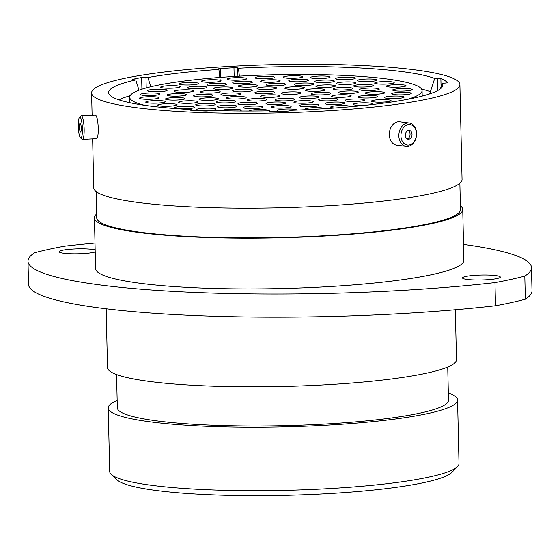 <?xml version="1.0" encoding="UTF-8"?>
<svg xmlns="http://www.w3.org/2000/svg" width="560" height="560" viewBox="0 0 560 560"><rect width="100%" height="100%" fill="white"/><g stroke="black" fill="none" stroke-linecap="round" stroke-linejoin="round"><path stroke-width="0.84" d="M447.328 82.67L447.321 82.586A3.143 0.413 178.7 0 1 447.342 82.628A3.143 0.413 178.7 0 1 444.822 83.09L442.26 83.216A167.139 21.931 -1.3 0 1 442.68 86.044A167.139 21.931 -1.3 0 1 308.784 109.543A167.139 21.931 -1.3 0 1 290.01 110.313L290.073 110.628A3.143 0.413 178.7 0 1 290.073 110.642A3.143 0.413 178.7 0 1 287.553 111.104A3.143 0.413 178.7 0 1 287.14 111.118A172.557 22.645 -1.3 0 1 272.797 111.482A3.143 0.413 178.7 0 1 269.71 111.153L269.647 110.831A167.139 21.931 -1.3 0 1 210.182 110.411L209.09 110.726A3.143 0.413 178.7 0 1 206.906 110.992A3.143 0.413 178.7 0 1 204.995 111.006A172.557 22.645 -1.3 0 1 192.164 110.446A3.143 0.413 178.7 0 1 190.547 110.124A3.143 0.413 178.7 0 1 190.876 109.935L190.89 110.306M477.666 275.149A18.921 2.485 -1.3 0 0 462.49 277.928A18.921 2.485 -1.3 0 0 485.149 279.846A18.921 2.485 -1.3 0 0 500.325 277.067A18.921 2.485 -1.3 0 0 477.666 275.149M95.165 249.872A18.921 2.485 -1.3 0 0 74.326 248.962A18.921 2.485 -1.3 0 0 59.15 251.741A18.921 2.485 -1.3 0 0 81.809 253.666A18.921 2.485 -1.3 0 0 95.214 251.979M95.011 243.047A296.905 38.955 -1.3 0 0 64.512 246.183A277.69 36.435 -1.3 0 0 34.671 252.749A296.905 38.955 -1.3 0 0 28 261.226A296.905 38.955 -1.3 0 0 188.097 292.131A296.905 38.955 -1.3 0 0 494.963 282.625A277.69 36.435 -1.3 0 0 524.804 276.066A296.905 38.955 -1.3 0 0 531.475 267.589A296.905 38.955 -1.3 0 0 463.526 244.405M457.541 466.55L451.899 472.353A168.889 22.162 178.7 0 1 317.856 494.2A168.889 22.162 178.7 0 1 117.187 479.948L111.286 474.411A174.706 22.925 -1.3 0 0 318.871 489.153A174.706 22.925 -1.3 0 0 457.541 466.55A174.706 22.925 -1.3 0 0 459.011 463.484L457.569 400.015A174.706 22.925 -1.3 0 0 448.322 392.931M117.159 400.442A174.706 22.925 -1.3 0 0 108.241 407.939A174.706 22.925 -1.3 0 0 317.436 425.684A174.706 22.925 -1.3 0 0 457.569 400.015M116.571 374.57L117.32 407.736A165.627 21.735 -1.3 0 0 315.637 424.557A165.627 21.735 -1.3 0 0 448.49 400.218L447.734 367.052M106.169 308.791L107.499 367.549A174.531 22.904 -1.3 0 0 316.484 385.273A174.531 22.904 -1.3 0 0 456.477 359.632L455.343 309.764M96.621 213.976A184.198 24.171 -1.3 0 0 94.437 217.812L95.585 268.583A184.198 24.171 -1.3 0 0 316.141 287.294A184.198 24.171 -1.3 0 0 463.89 260.225L462.735 209.454A184.198 24.171 -1.3 0 0 460.376 205.723M94.437 217.812A184.198 24.171 -1.3 0 0 314.986 236.516A184.198 24.171 -1.3 0 0 462.735 209.454M96.11 191.541L96.705 217.763A181.923 23.87 -1.3 0 0 314.538 236.236A181.923 23.87 -1.3 0 0 460.467 209.503L459.872 183.281M92.645 138.88L93.758 187.81A184.198 24.171 -1.3 0 0 314.307 206.514A184.198 24.171 -1.3 0 0 462.056 179.452L459.9 84.595A184.198 24.171 -1.3 0 0 239.351 65.884A184.198 24.171 -1.3 0 0 91.602 92.953A184.198 24.171 -1.3 0 0 312.158 111.657A184.198 24.171 -1.3 0 0 459.9 84.595M442.26 83.216L440.377 88.865M437.528 90.657L437.248 78.33L434.686 78.456L429.702 93.87M239.386 76.132L238.427 68.222L237.741 67.935L237.93 76.216M434.686 78.456A167.139 21.931 -1.3 0 0 238.427 68.222M138.978 90.216L135.779 79.912A167.139 21.931 -1.3 0 0 108.871 93.618A167.139 21.931 -1.3 0 0 191.968 109.62L190.876 109.935M524.804 276.066L525.329 299.201A277.69 36.435 -1.3 0 1 495.488 305.767A296.905 38.955 178.7 0 1 188.622 315.266A296.905 38.955 178.7 0 1 28.525 284.361L28 261.226M494.963 282.625L495.488 305.767M531.475 267.589L532 290.724A296.905 38.955 178.7 0 1 525.329 299.201M437.248 78.33A3.143 0.413 178.7 0 1 440.881 78.533L441.063 86.793M447.321 82.586A172.557 22.645 -1.3 0 0 440.881 78.533M135.779 79.912L133.826 79.765A3.143 0.413 178.7 0 1 132.552 79.464A3.143 0.413 178.7 0 1 133.098 79.219L133.112 79.688M141.918 89.201L141.652 77.518A172.557 22.645 -1.3 0 0 133.098 79.219M141.652 77.518A3.143 0.413 178.7 0 1 145.971 77.35L146.209 87.934M220.199 80.262L218.883 69.412A167.139 21.931 -1.3 0 0 147.924 77.497L145.971 77.35M218.883 69.412L218.197 69.125A3.143 0.413 178.7 0 1 218.071 69.013A3.143 0.413 178.7 0 1 220.199 68.572L220.402 77.385M234.164 76.44L233.961 67.732A172.557 22.645 -1.3 0 0 220.199 68.572M233.961 67.732A3.143 0.413 178.7 0 1 237.741 67.935M108.241 407.939L109.683 471.408A174.706 22.925 -1.3 0 0 111.286 474.411M150.801 86.758L147.924 77.497M401.079 137.599A10.339 7.707 97.2 0 0 410.214 144.753A10.339 7.707 97.2 0 0 416.29 132.062A10.339 7.707 97.2 0 0 407.162 124.908A10.339 7.707 97.2 0 0 401.079 137.599M416.402 131.537A11.816 8.813 -82.8 0 1 406.224 146.433A11.816 8.813 -82.8 0 1 399.014 137.872A11.816 8.813 -82.8 0 1 409.192 122.983A11.816 8.813 -82.8 0 1 416.402 131.537M411.95 133.644A4.438 3.304 97.2 0 0 409.241 130.431A4.438 3.304 97.2 0 0 405.426 136.017A4.438 3.304 97.2 0 0 408.128 139.23A4.438 3.304 97.2 0 0 411.95 133.644M407.176 138.908A4.438 3.304 97.2 0 0 409.997 133.392A4.438 3.304 97.2 0 0 408.24 130.501M406.224 146.433L396.718 145.229A11.816 8.813 -82.8 0 1 389.508 136.668A11.816 8.813 -82.8 0 1 399.686 121.779L409.192 122.983M78.386 128.093A10.339 1.995 -92.8 0 0 80.458 137.788A10.339 1.995 -92.8 0 0 82.334 127.197A10.339 1.995 -92.8 0 0 79.471 117.544A10.339 1.995 -92.8 0 0 78.386 128.093M79.471 117.544L80.794 116.025A11.816 2.282 87.2 0 1 81.235 115.773A11.816 2.282 87.2 0 1 84.07 127.064A11.816 2.282 87.2 0 1 82.383 139.377A11.816 2.282 87.2 0 1 81.928 139.174L80.458 137.788M81.207 127.456A4.438 0.854 -92.8 0 0 80.143 123.214A4.438 0.854 -92.8 0 0 79.513 127.841A4.438 0.854 -92.8 0 0 80.577 132.076A4.438 0.854 -92.8 0 0 81.207 127.456M81.235 115.773L95.326 115.087A11.816 2.282 87.2 0 1 98.161 126.378A11.816 2.282 87.2 0 1 96.474 138.691L82.383 139.377M272.202 97.3A9.779 1.281 178.7 0 1 260.582 96.474A9.779 1.281 178.7 0 1 268.338 94.864A9.779 1.281 178.7 0 1 279.965 96.033A9.779 1.281 178.7 0 1 272.202 97.3M266.588 93.772A9.779 1.281 178.7 0 1 254.968 92.946A9.779 1.281 178.7 0 1 262.724 91.336A9.779 1.281 178.7 0 1 274.351 92.505A9.779 1.281 178.7 0 1 266.588 93.772M322.924 94.822A9.779 1.281 178.7 0 1 311.304 93.996A9.779 1.281 178.7 0 1 319.053 92.393A9.779 1.281 178.7 0 1 330.687 93.555A9.779 1.281 178.7 0 1 322.924 94.822M311.192 98.441A9.779 1.281 178.7 0 1 299.572 97.622A9.779 1.281 178.7 0 1 307.328 96.012A9.779 1.281 178.7 0 1 318.955 97.181A9.779 1.281 178.7 0 1 311.192 98.441M286.86 100.821A9.779 1.281 178.7 0 1 275.24 99.995A9.779 1.281 178.7 0 1 282.996 98.392A9.779 1.281 178.7 0 1 294.623 99.554A9.779 1.281 178.7 0 1 286.86 100.821M259.021 100.989A9.779 1.281 178.7 0 1 247.401 100.163A9.779 1.281 178.7 0 1 255.157 98.56A9.779 1.281 178.7 0 1 266.784 99.722A9.779 1.281 178.7 0 1 259.021 100.989M238.294 98.952A9.779 1.281 178.7 0 1 226.674 98.126A9.779 1.281 178.7 0 1 234.423 96.523A9.779 1.281 178.7 0 1 246.057 97.685A9.779 1.281 178.7 0 1 238.294 98.952M232.68 95.424A9.779 1.281 178.7 0 1 221.06 94.598A9.779 1.281 178.7 0 1 228.816 92.995A9.779 1.281 178.7 0 1 240.443 94.157A9.779 1.281 178.7 0 1 232.68 95.424M244.412 91.805A9.779 1.281 178.7 0 1 232.792 90.979A9.779 1.281 178.7 0 1 240.548 89.369A9.779 1.281 178.7 0 1 252.175 90.538A9.779 1.281 178.7 0 1 244.412 91.805M293.16 94.374A9.779 1.281 178.7 0 1 281.54 93.548A9.779 1.281 178.7 0 1 289.296 91.945A9.779 1.281 178.7 0 1 300.923 93.107A9.779 1.281 178.7 0 1 293.16 94.374M296.583 89.257A9.779 1.281 178.7 0 1 284.956 88.431A9.779 1.281 178.7 0 1 292.712 86.828A9.779 1.281 178.7 0 1 304.346 87.99A9.779 1.281 178.7 0 1 296.583 89.257M317.31 91.294A9.779 1.281 178.7 0 1 305.69 90.468A9.779 1.281 178.7 0 1 313.446 88.865A9.779 1.281 178.7 0 1 325.073 90.027A9.779 1.281 178.7 0 1 317.31 91.294M350.455 93.478A9.779 1.281 178.7 0 1 338.835 92.652A9.779 1.281 178.7 0 1 346.591 91.049A9.779 1.281 178.7 0 1 358.218 92.218A9.779 1.281 178.7 0 1 350.455 93.478M343.308 97.237A9.779 1.281 178.7 0 1 331.688 96.411A9.779 1.281 178.7 0 1 339.444 94.801A9.779 1.281 178.7 0 1 351.071 95.97A9.779 1.281 178.7 0 1 343.308 97.237M330.246 100.8A9.779 1.281 178.7 0 1 318.626 99.974A9.779 1.281 178.7 0 1 326.382 98.371A9.779 1.281 178.7 0 1 338.009 99.533A9.779 1.281 178.7 0 1 330.246 100.8M305.564 103.152A9.779 1.281 178.7 0 1 293.944 102.326A9.779 1.281 178.7 0 1 301.7 100.723A9.779 1.281 178.7 0 1 313.327 101.885A9.779 1.281 178.7 0 1 305.564 103.152M277.739 104.51A9.779 1.281 178.7 0 1 266.119 103.684A9.779 1.281 178.7 0 1 273.875 102.081A9.779 1.281 178.7 0 1 285.502 103.243A9.779 1.281 178.7 0 1 277.739 104.51M249.669 104.734A9.779 1.281 178.7 0 1 238.049 103.908A9.779 1.281 178.7 0 1 245.805 102.298A9.779 1.281 178.7 0 1 257.432 103.467A9.779 1.281 178.7 0 1 249.669 104.734M227.955 102.858A9.779 1.281 178.7 0 1 216.335 102.032A9.779 1.281 178.7 0 1 224.091 100.429A9.779 1.281 178.7 0 1 235.718 101.598A9.779 1.281 178.7 0 1 227.955 102.858M210.756 100.296A9.779 1.281 178.7 0 1 199.136 99.47A9.779 1.281 178.7 0 1 206.892 97.867A9.779 1.281 178.7 0 1 218.519 99.029A9.779 1.281 178.7 0 1 210.756 100.296M205.149 96.768A9.779 1.281 178.7 0 1 193.529 95.942A9.779 1.281 178.7 0 1 201.278 94.339A9.779 1.281 178.7 0 1 212.912 95.501A9.779 1.281 178.7 0 1 205.149 96.768M212.296 93.016A9.779 1.281 178.7 0 1 200.669 92.19A9.779 1.281 178.7 0 1 208.425 90.58A9.779 1.281 178.7 0 1 220.059 91.749A9.779 1.281 178.7 0 1 212.296 93.016M225.358 89.446A9.779 1.281 178.7 0 1 213.738 88.62A9.779 1.281 178.7 0 1 221.494 87.017A9.779 1.281 178.7 0 1 233.121 88.179A9.779 1.281 178.7 0 1 225.358 89.446M250.04 87.094A9.779 1.281 178.7 0 1 238.413 86.268A9.779 1.281 178.7 0 1 246.169 84.665A9.779 1.281 178.7 0 1 257.803 85.827A9.779 1.281 178.7 0 1 250.04 87.094M277.858 85.736A9.779 1.281 178.7 0 1 266.238 84.91A9.779 1.281 178.7 0 1 273.994 83.307A9.779 1.281 178.7 0 1 285.621 84.469A9.779 1.281 178.7 0 1 277.858 85.736M305.928 85.512A9.779 1.281 178.7 0 1 294.308 84.693A9.779 1.281 178.7 0 1 302.064 83.083A9.779 1.281 178.7 0 1 313.691 84.252A9.779 1.281 178.7 0 1 305.928 85.512M327.642 87.388A9.779 1.281 178.7 0 1 316.022 86.562A9.779 1.281 178.7 0 1 323.778 84.959A9.779 1.281 178.7 0 1 335.405 86.121A9.779 1.281 178.7 0 1 327.642 87.388M344.848 89.95A9.779 1.281 178.7 0 1 333.221 89.124A9.779 1.281 178.7 0 1 340.977 87.521A9.779 1.281 178.7 0 1 352.611 88.69A9.779 1.281 178.7 0 1 344.848 89.95M371.413 90.559A9.779 1.281 178.7 0 1 359.793 89.733A9.779 1.281 178.7 0 1 367.549 88.13A9.779 1.281 178.7 0 1 379.176 89.292A9.779 1.281 178.7 0 1 371.413 90.559M376.852 94.171A9.779 1.281 178.7 0 1 365.232 93.345A9.779 1.281 178.7 0 1 372.988 91.742A9.779 1.281 178.7 0 1 384.615 92.904A9.779 1.281 178.7 0 1 376.852 94.171M369.705 97.923A9.779 1.281 178.7 0 1 358.085 97.104A9.779 1.281 178.7 0 1 365.841 95.494A9.779 1.281 178.7 0 1 377.468 96.663A9.779 1.281 178.7 0 1 369.705 97.923M356.643 101.493A9.779 1.281 178.7 0 1 345.023 100.667A9.779 1.281 178.7 0 1 352.779 99.064A9.779 1.281 178.7 0 1 364.406 100.226A9.779 1.281 178.7 0 1 356.643 101.493M336.847 104.559A9.779 1.281 178.7 0 1 325.227 103.733A9.779 1.281 178.7 0 1 332.976 102.13A9.779 1.281 178.7 0 1 344.61 103.292A9.779 1.281 178.7 0 1 336.847 104.559M311.115 106.645A9.779 1.281 178.7 0 1 299.495 105.819A9.779 1.281 178.7 0 1 307.251 104.216A9.779 1.281 178.7 0 1 318.878 105.378A9.779 1.281 178.7 0 1 311.115 106.645M283.297 108.003A9.779 1.281 178.7 0 1 271.67 107.177A9.779 1.281 178.7 0 1 279.426 105.574A9.779 1.281 178.7 0 1 291.06 106.736A9.779 1.281 178.7 0 1 283.297 108.003M255.115 108.542A9.779 1.281 178.7 0 1 243.495 107.716A9.779 1.281 178.7 0 1 251.244 106.113A9.779 1.281 178.7 0 1 262.878 107.282A9.779 1.281 178.7 0 1 255.115 108.542M229.117 107.716A9.779 1.281 178.7 0 1 217.497 106.89A9.779 1.281 178.7 0 1 225.253 105.287A9.779 1.281 178.7 0 1 236.88 106.449A9.779 1.281 178.7 0 1 229.117 107.716M207.403 105.84A9.779 1.281 178.7 0 1 195.783 105.021A9.779 1.281 178.7 0 1 203.539 103.411A9.779 1.281 178.7 0 1 215.166 104.58A9.779 1.281 178.7 0 1 207.403 105.84M190.204 103.278A9.779 1.281 178.7 0 1 178.584 102.452A9.779 1.281 178.7 0 1 186.34 100.849A9.779 1.281 178.7 0 1 197.967 102.011A9.779 1.281 178.7 0 1 190.204 103.278M177.233 100.03A9.779 1.281 178.7 0 1 165.606 99.204A9.779 1.281 178.7 0 1 173.362 97.601A9.779 1.281 178.7 0 1 184.996 98.763A9.779 1.281 178.7 0 1 177.233 100.03M178.745 96.075A9.779 1.281 178.7 0 1 167.125 95.249A9.779 1.281 178.7 0 1 174.881 93.646A9.779 1.281 178.7 0 1 186.508 94.808A9.779 1.281 178.7 0 1 178.745 96.075M185.892 92.323A9.779 1.281 178.7 0 1 174.272 91.497A9.779 1.281 178.7 0 1 182.028 89.887A9.779 1.281 178.7 0 1 193.655 91.056A9.779 1.281 178.7 0 1 185.892 92.323M198.961 88.753A9.779 1.281 178.7 0 1 187.341 87.927A9.779 1.281 178.7 0 1 195.09 86.324A9.779 1.281 178.7 0 1 206.724 87.486A9.779 1.281 178.7 0 1 198.961 88.753M218.757 85.687A9.779 1.281 178.7 0 1 207.137 84.861A9.779 1.281 178.7 0 1 214.893 83.258A9.779 1.281 178.7 0 1 226.52 84.42A9.779 1.281 178.7 0 1 218.757 85.687M244.482 83.601A9.779 1.281 178.7 0 1 232.862 82.775A9.779 1.281 178.7 0 1 240.618 81.172A9.779 1.281 178.7 0 1 252.245 82.334A9.779 1.281 178.7 0 1 244.482 83.601M272.307 82.243A9.779 1.281 178.7 0 1 260.687 81.417A9.779 1.281 178.7 0 1 268.443 79.814A9.779 1.281 178.7 0 1 280.07 80.983A9.779 1.281 178.7 0 1 272.307 82.243M300.489 81.704A9.779 1.281 178.7 0 1 288.869 80.878A9.779 1.281 178.7 0 1 296.625 79.275A9.779 1.281 178.7 0 1 308.252 80.437A9.779 1.281 178.7 0 1 300.489 81.704M326.487 82.53A9.779 1.281 178.7 0 1 314.867 81.704A9.779 1.281 178.7 0 1 322.616 80.101A9.779 1.281 178.7 0 1 334.25 81.27A9.779 1.281 178.7 0 1 326.487 82.53M348.201 84.406A9.779 1.281 178.7 0 1 336.581 83.58A9.779 1.281 178.7 0 1 344.337 81.97A9.779 1.281 178.7 0 1 355.964 83.139A9.779 1.281 178.7 0 1 348.201 84.406M365.4 86.968A9.779 1.281 178.7 0 1 353.78 86.142A9.779 1.281 178.7 0 1 361.536 84.539A9.779 1.281 178.7 0 1 373.163 85.708A9.779 1.281 178.7 0 1 365.4 86.968M404.369 91.049A9.779 1.281 178.7 0 1 392.749 90.223A9.779 1.281 178.7 0 1 400.498 88.62A9.779 1.281 178.7 0 1 412.132 89.782A9.779 1.281 178.7 0 1 404.369 91.049M403.424 94.78A9.779 1.281 178.7 0 1 391.804 93.954A9.779 1.281 178.7 0 1 399.56 92.344A9.779 1.281 178.7 0 1 411.187 93.513A9.779 1.281 178.7 0 1 403.424 94.78M396.277 98.532A9.779 1.281 178.7 0 1 384.657 97.706A9.779 1.281 178.7 0 1 392.413 96.103A9.779 1.281 178.7 0 1 404.04 97.265A9.779 1.281 178.7 0 1 396.277 98.532M383.215 102.095A9.779 1.281 178.7 0 1 371.595 101.276A9.779 1.281 178.7 0 1 379.351 99.666A9.779 1.281 178.7 0 1 390.978 100.835A9.779 1.281 178.7 0 1 383.215 102.095M365.099 105.315A9.779 1.281 178.7 0 1 364.924 105.329A9.779 1.281 178.7 0 1 353.304 104.503A9.779 1.281 178.7 0 1 361.06 102.893A9.779 1.281 178.7 0 1 372.687 104.062A9.779 1.281 178.7 0 1 370.965 104.678M334.6 107.989A9.779 1.281 178.7 0 1 330.778 107.226A9.779 1.281 178.7 0 1 338.534 105.616A9.779 1.281 178.7 0 1 350.189 106.75M305.935 109.676A9.779 1.281 178.7 0 1 305.046 109.312A9.779 1.281 178.7 0 1 312.802 107.702A9.779 1.281 178.7 0 1 324.513 108.668M279.853 111.321A9.779 1.281 178.7 0 1 277.228 110.67A9.779 1.281 178.7 0 1 284.984 109.06A9.779 1.281 178.7 0 1 296.688 110.068M248.955 111.027A9.779 1.281 178.7 0 1 256.802 109.606A9.779 1.281 178.7 0 1 268.429 110.768A9.779 1.281 178.7 0 1 268.324 110.852M221.634 110.733A9.779 1.281 178.7 0 1 229.474 109.312A9.779 1.281 178.7 0 1 241.108 110.481A9.779 1.281 178.7 0 1 239.813 110.999M209.727 110.544A9.779 1.281 178.7 0 1 208.159 110.635A9.779 1.281 178.7 0 1 196.539 109.809A9.779 1.281 178.7 0 1 204.295 108.206A9.779 1.281 178.7 0 1 215.922 109.375A9.779 1.281 178.7 0 1 210.966 110.439M186.445 108.766A9.779 1.281 178.7 0 1 174.825 107.94A9.779 1.281 178.7 0 1 182.574 106.337A9.779 1.281 178.7 0 1 194.208 107.499A9.779 1.281 178.7 0 1 186.445 108.766M169.246 106.197A9.779 1.281 178.7 0 1 157.619 105.371A9.779 1.281 178.7 0 1 165.375 103.768A9.779 1.281 178.7 0 1 177.009 104.937A9.779 1.281 178.7 0 1 169.246 106.197M157.43 103.096A9.779 1.281 178.7 0 1 145.81 102.27A9.779 1.281 178.7 0 1 153.566 100.66A9.779 1.281 178.7 0 1 165.193 101.829A9.779 1.281 178.7 0 1 157.43 103.096M151.235 99.197A9.779 1.281 178.7 0 1 139.615 98.371A9.779 1.281 178.7 0 1 147.371 96.768A9.779 1.281 178.7 0 1 158.998 97.93A9.779 1.281 178.7 0 1 151.235 99.197M152.18 95.473A9.779 1.281 178.7 0 1 140.553 94.647A9.779 1.281 178.7 0 1 148.309 93.037A9.779 1.281 178.7 0 1 159.936 94.206A9.779 1.281 178.7 0 1 152.18 95.473M159.32 91.714A9.779 1.281 178.7 0 1 147.7 90.888A9.779 1.281 178.7 0 1 155.456 89.285A9.779 1.281 178.7 0 1 167.083 90.454A9.779 1.281 178.7 0 1 159.32 91.714M172.389 88.151A9.779 1.281 178.7 0 1 160.769 87.325A9.779 1.281 178.7 0 1 168.525 85.715A9.779 1.281 178.7 0 1 180.152 86.884A9.779 1.281 178.7 0 1 172.389 88.151M190.673 84.917A9.779 1.281 178.7 0 1 179.053 84.098A9.779 1.281 178.7 0 1 186.809 82.488A9.779 1.281 178.7 0 1 198.436 83.657A9.779 1.281 178.7 0 1 190.673 84.917M213.206 82.201A9.779 1.281 178.7 0 1 201.586 81.375A9.779 1.281 178.7 0 1 209.342 79.765A9.779 1.281 178.7 0 1 220.969 80.934A9.779 1.281 178.7 0 1 213.206 82.201M238.931 80.108A9.779 1.281 178.7 0 1 227.311 79.289A9.779 1.281 178.7 0 1 235.067 77.679A9.779 1.281 178.7 0 1 246.694 78.848A9.779 1.281 178.7 0 1 238.931 80.108M266.756 78.757A9.779 1.281 178.7 0 1 255.136 77.931A9.779 1.281 178.7 0 1 262.892 76.321A9.779 1.281 178.7 0 1 274.519 77.49A9.779 1.281 178.7 0 1 266.756 78.757M294.938 78.211A9.779 1.281 178.7 0 1 283.318 77.385A9.779 1.281 178.7 0 1 291.074 75.782A9.779 1.281 178.7 0 1 302.701 76.944A9.779 1.281 178.7 0 1 294.938 78.211M322.259 78.505A9.779 1.281 178.7 0 1 310.639 77.679A9.779 1.281 178.7 0 1 318.395 76.069A9.779 1.281 178.7 0 1 330.022 77.238A9.779 1.281 178.7 0 1 322.259 78.505M347.445 79.611A9.779 1.281 178.7 0 1 335.825 78.785A9.779 1.281 178.7 0 1 343.581 77.182A9.779 1.281 178.7 0 1 355.208 78.344A9.779 1.281 178.7 0 1 347.445 79.611M369.159 81.48A9.779 1.281 178.7 0 1 357.539 80.654A9.779 1.281 178.7 0 1 365.295 79.051A9.779 1.281 178.7 0 1 376.922 80.213A9.779 1.281 178.7 0 1 369.159 81.48M386.358 84.049A9.779 1.281 178.7 0 1 374.738 83.223A9.779 1.281 178.7 0 1 382.494 81.62A9.779 1.281 178.7 0 1 394.121 82.782A9.779 1.281 178.7 0 1 386.358 84.049M398.174 87.157A9.779 1.281 178.7 0 1 386.547 86.331A9.779 1.281 178.7 0 1 394.303 84.721A9.779 1.281 178.7 0 1 405.937 85.89A9.779 1.281 178.7 0 1 398.174 87.157M268.737 89.425A9.779 1.281 178.7 0 1 257.117 88.599A9.779 1.281 178.7 0 1 264.866 86.996A9.779 1.281 178.7 0 1 276.5 88.158A9.779 1.281 178.7 0 1 268.737 89.425M407.477 99.33A146.237 19.187 -1.3 0 0 422.072 90.587A146.237 19.187 -1.3 0 0 246.967 75.74A146.237 19.187 -1.3 0 0 129.668 97.223A146.237 19.187 -1.3 0 0 144.641 105.294M423.381 95.753A161.315 21.168 -1.3 0 0 422.177 95.438M430.276 91.686A162.372 21.308 -1.3 0 0 421.582 89.089M129.773 102.074A161.315 21.168 -1.3 0 0 128.59 102.445M130.088 95.704A162.372 21.308 -1.3 0 0 119.021 99.876M92.106 115.241L91.602 92.953M422.072 90.587L422.198 96.075M129.668 97.223L129.794 102.704"/></g></svg>
